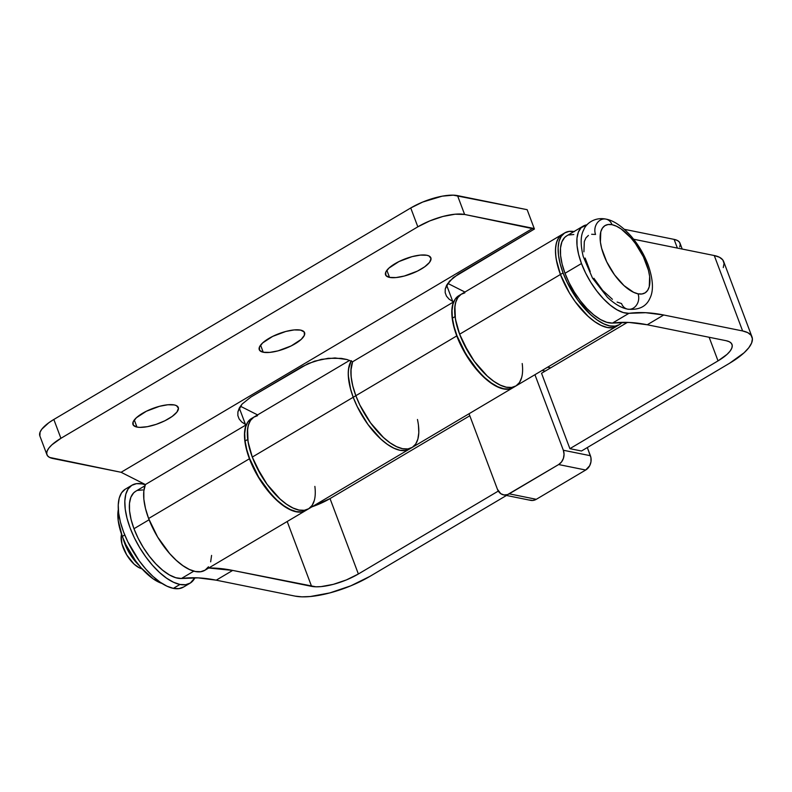 <?xml version="1.0" encoding="UTF-8"?>
<svg xmlns="http://www.w3.org/2000/svg" width="792" height="792" viewBox="0 0 792 792"><rect width="100%" height="100%" fill="white"/><g stroke="black" fill="none" stroke-linecap="round" stroke-linejoin="round"><path stroke-width="1.19" d="M136.957 427.066A24.206 8.059 -20.6 0 1 132.967 424.522A24.206 8.059 -20.6 0 1 147.391 410.741A24.206 8.059 -20.6 0 1 174.29 404.94L167.845 404.762L159.529 406.296L146.371 411.236L136.333 417.78L133.125 421.948L133.343 425.205L136.957 427.066L139.877 427.373L147.411 426.68L156.182 424.354L164.885 420.77L172.161 416.453L176.933 412.068L178.457 408.276L176.497 405.672L174.29 404.94A24.206 8.059 -20.6 0 1 178.279 407.484A24.206 8.059 -20.6 0 1 163.865 421.255A24.206 8.059 -20.6 0 1 136.957 427.066L134.293 419.978L136.957 427.066M263.241 352.232A24.206 8.059 -20.6 0 1 259.261 349.688A24.206 8.059 -20.6 0 1 273.676 335.907A24.206 8.059 -20.6 0 1 300.584 330.106L294.129 329.927L285.813 331.462L272.656 336.402L262.617 342.946L259.42 347.114L259.637 350.371L263.241 352.232L269.696 352.4L278.012 350.866L291.169 345.926L301.207 339.392L304.415 335.224L304.197 331.967L300.584 330.106A24.206 8.059 -20.6 0 1 304.573 332.65A24.206 8.059 -20.6 0 1 290.149 346.421A24.206 8.059 -20.6 0 1 263.241 352.232L260.578 345.144L263.241 352.232M389.535 277.398A24.206 8.059 -20.6 0 1 385.546 274.844A24.206 8.059 -20.6 0 1 399.97 261.073A24.206 8.059 -20.6 0 1 426.868 255.272L420.423 255.093L412.107 256.628L398.95 261.568L388.912 268.112L385.704 272.28L385.922 275.537L389.535 277.398L395.99 277.566L404.306 276.032L417.463 271.092L424.74 266.775L429.512 262.399L431.036 258.608L429.076 256.004L426.868 255.272A24.206 8.059 -20.6 0 1 430.858 257.816A24.206 8.059 -20.6 0 1 416.443 271.587A24.206 8.059 -20.6 0 1 389.535 277.398L386.872 270.31L389.535 277.398M513.097 387.635A53.401 23.661 -120.6 0 1 512.998 387.704A53.401 23.661 -120.6 0 1 456.766 335.907L355.846 395.703A53.401 23.661 59.4 0 0 412.068 447.5A53.401 23.661 -120.6 0 1 355.846 395.703L456.766 335.907A53.401 23.661 -120.6 0 1 453.529 301.96L352.608 361.766A53.401 23.661 59.4 0 0 355.846 395.703L359.855 405.009L370.577 422.878L383.467 437.501L390.119 442.867L396.564 446.648L402.564 448.698L407.89 448.935L412.315 447.351L407.89 448.935L402.564 448.698L396.564 446.648L390.119 442.867L383.467 437.501L370.577 422.878L359.855 405.009L355.846 395.703L252.292 457.073A53.401 23.661 59.4 0 0 308.514 508.87A53.401 23.661 -120.6 0 1 273.101 491.872A53.401 23.661 -120.6 0 1 247.718 439.461A53.401 23.661 -120.6 0 1 254.074 416.998A53.401 23.661 59.4 0 0 252.292 457.073L353.212 397.267A53.401 23.661 -120.6 0 1 351.143 361.043A53.401 23.661 59.4 0 0 353.212 397.267L350.658 389.466L348.262 375.23L348.49 369.191L351.143 361.043M305.91 510.404L301.475 511.988L296.158 511.751L290.159 509.702L283.704 505.92L277.052 500.554L264.162 485.932L258.42 477.239L249.43 458.766L148.619 518.503A53.401 23.661 59.4 0 0 204.851 570.299L305.663 510.563A53.401 23.661 -120.6 0 1 249.43 458.766A53.401 23.661 -120.6 0 1 246.193 424.819L145.381 484.555A53.401 23.661 59.4 0 0 148.619 518.503L249.43 458.766L246.292 448.727L244.669 439.451L244.639 431.353L246.193 424.819L145.381 484.555L121.097 472.289L49.559 457.42L47.49 455.756L46.688 453.578L47.173 450.965L48.926 448.015L51.886 444.837L60.915 438.313L417.829 226.829L429.799 220.899L442.906 216.464L455.123 214.206L464.617 214.464L457.528 195.614L527.145 209.682L534.422 229.027L464.617 214.464L532.917 228.264L121.097 472.289L52.807 458.489A35.6 11.85 -20.6 0 1 46.936 454.747A35.6 11.85 -20.6 0 1 60.915 438.313L53.836 419.463L410.741 207.969L417.829 226.829L60.915 438.313L53.836 419.463L48.847 422.71L41.837 429.155L40.085 432.105L39.867 435.947M257.588 414.909L240.402 406.227L257.588 414.909M211.583 555.42L210.662 561.835M208.474 566.805L205.098 570.151L200.663 571.725L195.337 571.487L189.347 569.438L182.893 565.656L176.24 560.291L169.646 553.539L157.608 536.986L148.619 518.503L145.48 508.464L143.857 499.188L143.827 491.089L145.381 484.555L121.097 472.289L532.917 228.264L534.422 229.027L453.272 277.576L446.668 285.1L445.252 288.951L445.183 292.664L446.46 296.099L445.183 292.664L445.252 288.951L449.381 281.259L458.202 274.19L534.422 229.027L527.145 209.682L453.232 195.159L442.164 196.178L422.72 202.049L410.741 207.969L53.836 419.463A35.6 11.85 159.4 0 0 39.847 435.897L46.936 454.747M464.924 292.05L447.737 283.368L464.924 292.05M513.236 387.545L508.811 389.129L503.484 388.892L497.485 386.842L491.04 383.061L484.387 377.695L471.497 363.073L460.776 345.213L456.766 335.907L453.628 325.868L452.004 316.592L451.965 308.494L453.529 301.96L449.034 299.109L453.529 301.96L352.608 361.766L347.054 359.538L335.006 357.954L321.344 359.37L308.157 363.568L250.866 397.049L242.045 404.118L239.333 407.959L237.917 411.81L237.847 415.523L239.125 418.958L237.847 415.523L237.917 411.81L242.045 404.118L250.866 397.049L302.376 366.528L314.563 361.152L328.244 358.291L341.352 358.38L347.054 359.538L352.608 361.766L351.044 368.3L351.084 376.388L352.707 385.674L355.846 395.703L352.945 386.625L351.272 378.121L350.896 370.507L352.608 361.766A53.401 23.661 -120.6 0 0 355.846 395.703L353.212 397.267A53.401 23.661 59.4 0 0 409.434 449.064A53.401 23.661 -120.6 0 1 353.212 397.267L350.312 388.189L348.638 379.675L348.252 372.072L349.183 365.656L351.371 360.687M241.699 421.968L246.193 424.819L245.47 424.462L239.303 408.028L245.47 424.462L241.699 421.968L239.125 418.958M452.806 301.603L446.629 285.17L452.806 301.603M412.315 447.351L415.701 444.015L417.889 439.035L418.81 432.62L418.433 425.017M410.741 207.969L417.829 226.829A35.6 11.85 -20.6 0 1 464.617 214.464L457.528 195.614A35.6 11.85 159.4 0 0 410.741 207.969M449.034 299.109L446.46 296.099M561.934 234.571L558.984 237.343L556.895 241.322L555.717 246.401L555.489 252.44L556.212 259.261L560.439 274.478L459.627 334.214A53.401 23.661 59.4 0 0 515.849 386.011A53.401 23.661 -120.6 0 1 480.437 369.013A53.401 23.661 -120.6 0 1 455.053 316.602A53.401 23.661 -120.6 0 1 461.409 294.139A53.401 23.661 59.4 0 0 459.627 334.214L560.439 274.478A53.401 23.661 -120.6 0 1 562.221 234.402A53.401 23.661 59.4 0 0 560.439 274.478L569.418 292.961L575.16 301.643L588.06 316.265L594.703 321.631L601.158 325.413L607.157 327.462L612.473 327.7L616.909 326.116L612.473 327.7L607.157 327.462L601.158 325.413L594.703 321.631L588.06 316.265L575.16 301.643L569.418 292.961L560.439 274.478A53.401 23.661 59.4 0 0 616.661 326.274A53.401 23.661 -120.6 0 1 560.439 274.478L557.538 265.389L555.865 256.885L555.479 249.282L556.4 242.867L558.598 237.887L561.973 234.551M574.339 231.353L573.596 231.502L574.339 231.353M677.378 248.084L674.111 239.382L624.373 229.324L674.111 239.382L677.378 248.084M679.744 246.906L680.229 244.292L679.417 242.114L677.358 240.451L674.111 239.382A35.6 11.85 159.4 0 1 679.981 243.124L682.209 249.054M257.519 415.691L253.796 417.166L250.836 419.938L248.747 423.918L247.569 428.997L248.064 441.857L252.292 457.073L256.301 466.379L267.023 484.239L279.913 498.861L286.555 504.227L293.01 508.009L299.01 510.058L304.326 510.296L308.761 508.721L312.137 505.375L314.325 500.415M464.855 292.832L461.122 294.307L458.172 297.079L456.083 301.059L454.905 306.138L455.4 318.998L459.627 334.214L463.637 343.52L474.349 361.38L487.238 376.002L493.891 381.368L500.346 385.15L506.345 387.199L511.662 387.437L516.097 385.862L519.473 382.516L521.661 377.556M409.682 448.916L405.247 450.5L399.93 450.262L393.931 448.213L387.486 444.431L380.833 439.055L367.943 424.443L357.222 406.573L353.212 397.267L357.222 406.573L367.943 424.443L380.833 439.055L387.486 444.431L393.931 448.213L399.93 450.262L405.247 450.5L409.682 448.916M573.982 231.571A53.401 23.661 -120.6 0 0 564.854 232.838A53.401 23.661 -120.6 0 0 563.072 272.913L567.082 282.219L577.804 300.089L590.693 314.701L597.346 320.077L603.791 323.859L609.791 325.908L615.107 326.146L619.542 324.562L622.057 322.364A53.401 23.661 -120.6 0 1 619.294 324.71A53.401 23.661 -120.6 0 1 563.072 272.913L560.439 274.478L563.072 272.913L560.172 263.825L558.499 255.321L558.112 247.718L559.043 241.303L561.231 236.333L564.607 232.987L569.042 231.403L574.358 231.64M460.142 295.01A53.401 23.661 59.4 0 0 458.776 295.693A53.401 23.661 59.4 0 0 452.41 318.166L455.053 316.602L456.717 325.116L459.617 334.194L468.597 352.678L474.339 361.37L487.228 375.992L493.881 381.368L500.336 385.15L506.335 387.199L511.652 387.446L516.087 385.862L519.463 382.526M461.172 294.277L457.786 297.624L455.598 302.593L454.667 308.999L455.053 316.602L452.41 318.166L454.083 326.67L456.984 335.758L465.963 354.242L477.992 370.805L484.595 377.556L491.248 382.922L497.693 386.714L503.692 388.763L509.018 389.001L513.454 387.427M458.538 295.842L455.152 299.178L452.955 304.148L452.034 310.563L452.41 318.166A53.401 23.661 59.4 0 0 477.804 370.577A53.401 23.661 59.4 0 0 513.216 387.575L515.849 386.011A53.401 23.661 -120.6 0 0 522.205 363.538M417.463 419.483A53.401 23.661 -120.6 0 1 412.068 447.5L308.514 508.87A53.401 23.661 -120.6 0 0 314.87 486.397M252.816 417.869A53.401 23.661 59.4 0 0 251.44 418.552A53.401 23.661 59.4 0 0 245.075 441.025L247.718 439.461L249.381 447.965L252.282 457.053L261.261 475.537L267.003 484.229L279.893 498.851L286.546 504.217L293 508.009L299 510.058L304.316 510.305L308.751 508.721L312.137 505.385M253.836 417.137L250.45 420.483L248.262 425.452L247.332 431.858L247.718 439.461L245.075 441.025L246.748 449.529L249.648 458.618L258.628 477.091L270.666 493.663L277.259 500.415L283.912 505.781L290.357 509.573L296.366 511.622L301.683 511.86L306.118 510.286M251.203 418.701L247.817 422.037L245.629 427.007L244.698 433.422L245.075 441.025A53.401 23.661 59.4 0 0 270.468 493.436A53.401 23.661 59.4 0 0 305.88 510.434L308.514 508.87M138.996 565.3A28.482 12.623 -120.6 0 1 123.166 538.58A28.482 12.623 59.4 0 0 138.996 565.3M121.473 534.075L121.196 536.214A21.354 9.464 59.4 0 0 126.552 554.628A21.354 9.464 59.4 0 0 140.135 568.161L142.144 568.953M627.531 309.137A10.682 8.89 -78.6 0 0 636.58 305.009A10.682 8.89 -78.6 0 0 638.015 293.812A39.154 17.345 -120.6 0 1 603.751 254.955A39.154 17.345 -120.6 0 1 612.028 224.69A10.682 8.89 -78.6 0 0 606.038 219.127A10.682 8.89 101.4 0 1 612.028 224.69A39.154 17.345 -120.6 0 1 646.292 263.548A39.154 17.345 -120.6 0 1 638.015 293.812A10.682 8.89 101.4 0 1 636.58 305.009A10.682 8.89 101.4 0 1 627.531 309.137A10.682 8.89 101.4 0 1 621.542 303.574L617.136 302.069M606.038 219.127A10.682 8.89 101.4 0 0 596.99 223.255A10.682 8.89 101.4 0 0 595.554 234.452L591.654 234.274M588.407 235.432L585.932 237.887L584.318 241.53L583.922 251.816M585.149 258.053L590.218 271.537M593.871 278.269L602.692 290.417L612.414 299.297M612.028 224.69L616.433 226.195L621.156 228.967L630.877 237.847L635.491 243.619L643.351 256.727L648.42 270.211L649.648 276.448L649.252 286.734L647.638 290.377L645.163 292.832L641.916 293.99L638.015 293.812L633.61 292.307L624.007 285.605L614.552 274.883L606.692 261.776L601.623 248.292L600.395 242.055L600.791 231.769L602.405 228.126L604.88 225.67L608.127 224.512L612.028 224.69M141.778 568.656L139.372 567.834L134.135 564.181L126.68 554.855L121.928 543.827L121.206 536.154M581.476 263.538A49.837 22.077 -120.6 0 1 583.14 226.136A49.837 22.077 -120.6 0 1 587.06 224.799L581.13 227.71L578.358 232.105L576.972 238.194L577.051 245.698L578.576 254.282L581.476 263.538L565.003 273.299L581.476 263.538L585.625 273.052L590.832 282.378L596.861 291.09L603.425 298.782L610.216 305.108L616.938 309.771L623.274 312.553L628.937 313.325A355.974 157.717 -120.6 0 1 663.716 314.998L645.698 312.701L628.937 313.325A49.837 22.077 -120.6 0 1 581.476 263.538M583.14 226.136L566.666 235.897A49.837 22.077 59.4 0 0 565.003 273.299A49.837 22.077 59.4 0 0 612.463 323.087L628.937 313.325L612.463 323.087L629.224 322.463L647.242 324.76A355.974 157.717 59.4 0 0 612.463 323.087L606.801 322.304L600.465 319.522L593.743 314.87L586.951 308.543L580.388 300.851L574.358 292.139L569.151 282.813L565.003 273.299L562.102 264.043L560.578 255.46L560.498 247.955L561.884 241.867L564.656 237.471L566.775 235.838M144.916 485.813L135.64 491.317A49.837 22.077 59.4 0 0 133.977 528.719L149.104 519.75L133.977 528.719A49.837 22.077 59.4 0 0 181.427 578.497L193.852 571.131L181.427 578.497L175.775 577.724L169.439 574.942L162.716 570.28L155.915 563.963L149.351 556.261L143.332 547.559L138.125 538.233L133.977 528.719L131.066 519.453L129.541 510.87L129.472 503.365L130.848 497.277L133.63 492.891L135.749 491.248M311.998 506.801A35.6 11.85 159.4 0 0 330.026 498.584L469.805 415.76L330.026 498.584L358.37 573.992A35.6 11.85 -20.6 0 1 311.583 586.357L287.199 521.492L311.583 586.357L232.68 570.418L208.722 568.003A355.974 157.717 -120.6 0 1 232.68 570.418L216.216 580.18A355.974 157.717 59.4 0 0 181.427 578.497L198.188 577.873L216.216 580.18L232.68 570.418L315.879 586.803L321.067 586.615L333.293 584.357L346.391 579.922L358.37 573.992L498.317 491.07L358.37 573.992L330.026 498.584L311.513 506.969M295.109 596.119L216.216 580.18L295.109 596.119L301.99 596.841L310.296 596.524L329.848 592.911L350.807 585.823L369.973 576.338L506.464 495.465L369.973 576.338A56.955 18.958 -20.6 0 1 295.109 596.119M137.66 490.406L142.778 489.931M633.62 239.224L714.265 255.539L742.609 330.947L663.716 314.998L647.242 324.76L663.716 314.998L742.609 330.947L747.806 332.66L751.113 335.313L752.4 338.808L751.628 342.986L748.816 347.708L744.084 352.787L729.63 363.221L581.486 451.004L729.63 363.221A56.955 18.958 -20.6 0 0 752.004 336.937L723.66 261.528A56.955 18.958 159.4 0 0 714.265 255.539L635.372 239.59A355.974 157.717 -120.6 0 1 633.62 239.224M627.383 322.393L541.54 373.26L627.383 322.393M723.284 267.577L724.056 263.399L722.769 259.905L719.463 257.252L714.265 255.539L742.609 330.947A56.955 18.958 -20.6 0 1 752.004 336.937M569.884 448.668L718.027 360.885L727.056 354.361L730.016 351.183L731.778 348.233L732.253 345.619L731.452 343.441L729.383 341.778L726.145 340.708L647.242 324.76L726.145 340.708A35.6 11.85 -20.6 0 1 732.006 344.451A35.6 11.85 -20.6 0 1 718.027 360.885L569.884 448.668L581.486 451.004L569.884 448.668L541.54 373.26L569.884 448.668M709.147 337.273L718.027 360.885L709.147 337.273M573.804 234.521L568.696 234.986M179.942 584.456A56.955 25.235 -120.6 0 1 134.234 537.55A56.955 25.235 -120.6 0 1 132.007 485.189A56.955 25.235 -120.6 0 1 142.144 483.912L145.292 484.773A56.955 25.235 -120.6 0 0 142.144 483.912L136.471 483.665L131.749 485.347L128.146 488.912L125.809 494.218L124.819 501.059L125.225 509.177L127.017 518.245L130.106 527.937L134.383 537.867L139.689 547.648L145.817 556.915L152.529 565.31L159.568 572.517L166.666 578.239L173.537 582.269L179.942 584.456L173.349 588.367L179.942 584.456L185.615 584.714L190.337 583.021L194.921 577.764A56.955 25.235 -120.6 0 1 190.08 583.189A56.955 25.235 -120.6 0 1 179.942 584.456M132.007 485.189L125.423 489.09A56.955 25.235 59.4 0 0 127.651 541.461A56.955 25.235 59.4 0 0 173.349 588.367L166.954 586.179L160.073 582.14L152.975 576.418L145.936 569.22L139.224 560.825L127.799 541.768L123.512 531.838L120.424 522.156L118.642 513.077L118.236 504.959L119.216 498.118L121.552 492.822L125.156 489.248M183.754 586.931L179.022 588.614L173.349 588.367A56.955 25.235 59.4 0 0 183.487 587.09L190.08 583.189M162.093 583.486L153.153 578.843L141.233 567.933L135.571 560.845L125.918 544.767L122.314 536.392L124.74 534.956L122.314 536.392A48.055 21.295 59.4 0 0 162.083 583.486M122.314 536.392L118.196 520.562L118.305 509.593A48.055 21.295 59.4 0 0 122.314 536.392M542.084 370.468L545.193 371.092L542.084 370.468M469.042 413.741L497.435 489.288L469.042 413.741M503.554 494.871L530.63 500.346A10.682 8.89 -78.6 0 0 536.293 499.307L585.704 470.022L589.684 465.716L590.981 461.776L590.931 457.647L587.327 447.549L590.396 455.717L563.33 450.242L564.053 454.222L563.419 458.34L561.518 461.964L558.637 464.548L585.704 470.022A10.682 8.89 -78.6 0 0 590.396 455.717L563.33 450.242A10.682 8.89 101.4 0 1 558.637 464.548L509.216 493.832A10.682 8.89 101.4 0 1 503.554 494.871A10.682 8.89 101.4 0 1 497.435 489.288L500.792 493.703L504.039 494.96L507.543 494.604L558.637 464.548L585.704 470.022L536.293 499.307L509.216 493.832L536.293 499.307L532.867 500.455L529.422 499.99M563.33 450.242L534.937 374.705L563.33 450.242M512.998 387.704L412.068 447.5M349.599 360.39L251.44 418.552M619.294 324.71L515.849 386.011M564.854 232.838L458.776 295.693M627.66 309.157C621.274 307.94 614.523 303.97 607.395 297.267L592.525 278.16L583.209 256.459C580.328 244.391 580.506 235.501 583.763 229.769C585.941 223.631 594.802 216.78 605.91 219.107C611.335 219.988 620.106 223.958 630.947 236.006C638.461 244.738 644.242 254.509 648.282 265.29C653.222 279.873 653.737 290.912 649.846 298.426C646.213 306.662 638.827 310.236 627.66 309.157M547.559 367.221L550.668 367.844"/></g></svg>
